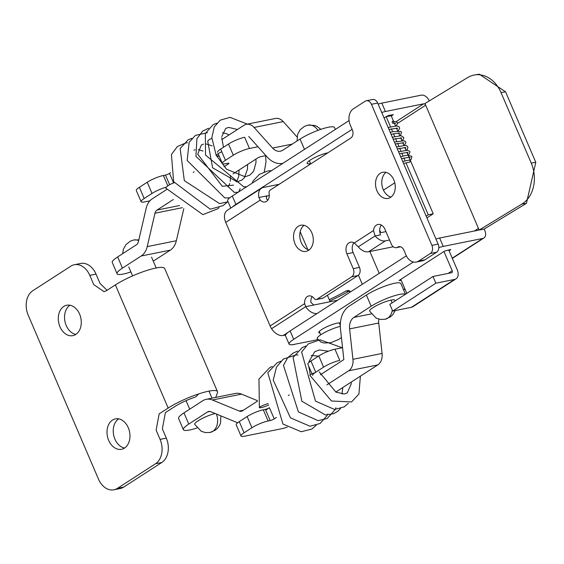 <?xml version="1.0" encoding="UTF-8"?>
<svg xmlns="http://www.w3.org/2000/svg" width="564" height="564" viewBox="0 0 564 564"><rect width="100%" height="100%" fill="white"/><g stroke="black" fill="none" stroke-linecap="round" stroke-linejoin="round"><path stroke-width="0.85" d="M395.216 300.873L394.99 300.309A13.797 2.601 156.8 0 0 391.035 300.104A13.797 2.601 156.8 0 0 376.794 305.462A13.797 2.601 156.8 0 0 369.624 311.18L376.16 318.103L380.242 319.386L385.029 319.273A13.797 10.06 -101.4 0 0 387.644 318.202A13.797 10.06 78.6 0 0 392.318 310.179M218.959 155.523A4.963 1.149 -26.1 0 1 216.287 155.72A4.963 1.149 -26.1 0 1 216.28 155.467A4.963 1.149 -26.1 0 1 221.821 151.815M174.135 182.778A6.204 1.438 153.9 0 0 167.247 186.254A6.204 1.438 153.9 0 0 165.837 188.143L202.878 214.637L217.93 208.729L218.987 207.686M224.035 166.754L228.131 164.11A3.102 0.585 156.8 0 0 228.899 163.306A3.102 0.585 156.8 0 0 228.011 163.264L225.931 163.68A12.401 2.341 -23.2 0 1 222.378 163.497A12.401 2.341 -23.2 0 1 225.452 160.289L233.299 155.22A12.401 2.341 -23.2 0 1 249.464 148.48L257.974 146.76M233.045 173.888L257.262 158.237A3.102 0.585 156.8 0 1 261.301 156.552L263.388 156.136A12.401 2.341 -23.2 0 0 265.841 155.516M249.464 148.48L244.663 137.285A12.401 2.341 156.8 0 0 228.498 144.024L220.651 149.093A12.401 2.341 156.8 0 0 217.577 152.308M166.57 189.589L152.195 198.873A18.605 13.564 -101.4 0 0 146.175 208.278L138.406 241.681A6.204 4.519 78.6 0 1 136.396 244.811L117.65 256.923A21.707 4.096 156.8 0 0 112.271 262.535L117.065 273.73A21.707 4.096 -23.2 0 1 122.451 268.119L141.19 256.007A18.605 13.564 -101.4 0 0 147.218 246.609L154.987 213.206A6.204 4.519 78.6 0 1 156.996 210.069L173.359 199.494M153.267 261.153L170.321 250.134A18.605 13.564 -101.4 0 0 176.349 240.736L183.808 208.666M130.897 271.926A21.707 4.096 -23.2 0 1 117.065 273.73M219.029 155.692L217.189 156.884L219.029 155.692M194.101 171.801L193.219 172.373L194.101 171.801M149.897 200.84L144.666 201.891A12.401 2.341 -23.2 0 1 141.106 201.708A12.401 2.341 -23.2 0 1 144.187 198.5L139.386 187.304L147.232 182.235L152.026 193.431A12.401 2.341 -23.2 0 1 166.246 187.163M170.532 172.732L169.524 173.388A3.102 0.585 -23.2 0 1 165.478 175.073L163.398 175.496A12.401 2.341 156.8 0 0 147.232 182.235M152.026 193.431L144.187 198.5M282.86 163.348A24.809 18.083 78.6 0 1 267.273 157.109L248.752 136.495M221.821 139.597L243.951 125.3A12.401 9.038 78.6 0 1 246.299 124.334A12.401 9.038 78.6 0 1 254.096 127.457L272.623 148.071A12.401 9.038 -101.4 0 0 280.421 151.187A12.401 9.038 -101.4 0 0 282.768 150.221L300.048 139.061A21.707 4.096 -23.2 0 1 321.24 129.212A21.707 4.096 -23.2 0 1 334.565 127.57L335.361 129.431M246.299 124.334L275.429 118.468A12.401 9.038 78.6 0 1 283.227 121.584L297.002 136.918M139.386 187.304A12.401 2.341 156.8 0 0 136.312 190.512L141.106 201.708M393.284 123.171A1.043 0.747 -95.5 0 0 392.586 121.267A1.043 0.747 -95.5 0 0 393.284 123.171M409.478 162.087A1.043 0.747 -95.5 0 0 409.485 160.028A1.043 0.747 -95.5 0 0 409.274 160.091M383.464 190.117L394.786 182.806M386.136 116.593L391.24 115.839A9.299 6.782 -101.4 0 0 390.852 115.014M448.704 249.908L457.221 269.768A9.299 6.119 -122.9 0 1 456.022 278.842A9.299 6.119 -122.9 0 1 454.577 279.427L435.845 283.198L392.706 311.074L389.823 304.356L432.969 276.48L451.694 272.708A1.861 1.227 57.1 0 0 451.983 272.588A1.861 1.227 57.1 0 0 452.222 270.776L443.96 251.495M456.022 278.842L412.876 306.717A9.299 6.119 -122.9 0 1 411.431 307.302L392.706 311.074M435.845 283.198L432.969 276.48M406.82 293.379L400.814 279.37M426.158 216.146L428.231 214.799L405.946 162.792M405.107 160.846L403.859 157.934M403.027 155.995L401.779 153.084M400.948 151.138L399.7 148.226M398.868 146.28L397.62 143.369M396.781 141.423L395.533 138.511M394.701 136.566L393.453 133.654M392.622 131.708L391.374 128.796M390.542 126.851L386.248 116.84M380.644 232.305L379.671 230.041M391.24 115.839L393.51 121.126M394.398 123.206L395.59 125.983M396.485 128.063L397.669 130.841M398.565 132.921L399.756 135.698M400.644 137.778L401.836 140.549M402.724 142.629L403.916 145.406M404.811 147.486L405.995 150.264M406.891 152.343L433.23 213.791L426.899 217.88M433.23 213.791L428.231 214.799M393.277 246.771L368.553 251.756L385.416 240.856L389.548 240.031M379.748 231.741A3.102 2.037 57.1 0 0 381.821 232.46L385.945 231.635M381.342 225.05A8.375 6.105 78.6 0 0 380.58 234.843L375.123 235.942L373.481 230.577L354.248 242.999L358.26 246.835A12.401 8.164 57.1 0 0 368.553 251.756M266.123 196.427L269.303 195.405M285.539 335.009L283.234 335.474A12.401 8.164 -122.9 0 1 271.573 328.699A12.401 8.164 -122.9 0 1 270.114 325.957L225.727 222.399A12.401 8.164 57.1 0 1 227.32 210.302L261.442 188.256A12.401 8.164 57.1 0 1 263.374 187.481L279.166 184.294M261.442 188.256A12.401 8.164 57.1 0 0 258.918 197.499L260.258 200.086A7.755 5.654 78.6 0 0 265.087 201.982A7.755 5.654 78.6 0 0 269.113 193.346A3.102 2.263 -101.4 0 1 270.135 190.138L350.822 138.004A6.204 4.519 78.6 0 0 352.345 129.868L350.307 125.109A12.401 9.038 -101.4 0 1 353.353 108.845L365.119 101.245A6.204 4.519 -101.4 0 1 366.297 100.766A6.204 4.519 -101.4 0 1 371.443 104.312L377.683 103.05L438.143 244.113A6.204 4.519 78.6 0 1 436.621 252.242L424.854 259.842L418.608 261.104L430.374 253.497A6.204 4.519 -101.4 0 0 431.897 245.368L371.443 104.312M258.918 197.499L266.976 195.877L266.49 196.068L266.504 198.831A7.755 5.654 -101.4 0 0 267.942 200.037M337.639 300.217L313.76 305.025L310.884 302.382A7.755 5.654 78.6 0 1 312.195 296.629M354.248 242.999A8.375 6.105 -101.4 0 0 350.526 242.21A8.375 6.105 -101.4 0 0 346.881 253.835L353.24 268.668A6.204 4.519 78.6 0 1 351.717 276.804L316.912 299.287A3.102 2.263 78.6 0 1 316.326 299.526A3.102 2.263 78.6 0 1 314.176 298.504A7.755 5.654 -101.4 0 0 308.804 295.938A7.755 5.654 -101.4 0 0 304.645 303.643L305.702 306.654A12.401 8.164 57.1 0 0 317.13 313.464M316.326 299.526L322.573 298.271A3.102 2.263 -101.4 0 0 323.158 298.032L357.957 275.542A6.204 4.519 -101.4 0 0 359.479 267.414L353.127 252.58A8.375 6.105 78.6 0 1 353.889 242.788M418.608 261.104A12.401 9.038 78.6 0 1 416.26 262.063A12.401 9.038 78.6 0 1 405.967 254.977L403.93 250.219A6.204 4.519 -101.4 0 0 398.783 246.672A6.204 4.519 -101.4 0 0 397.606 247.152A6.204 4.519 78.6 0 1 396.436 247.638A6.204 4.519 78.6 0 1 391.289 244.092L384.93 229.259A8.375 6.105 -101.4 0 0 377.979 224.472A8.375 6.105 -101.4 0 0 373.481 230.577M416.26 262.063L422.506 260.808A12.401 9.038 -101.4 0 0 424.854 259.842M294.986 243.768A13.332 9.722 78.6 0 1 300.788 225.247A13.332 9.722 78.6 0 1 311.85 232.869A13.332 9.722 78.6 0 1 306.055 251.389A13.332 9.722 78.6 0 1 294.986 243.768M304.052 225.339A13.332 9.722 -101.4 0 0 301.225 242.506A13.332 9.722 -101.4 0 0 309.03 250.035M376.964 190.801A13.332 9.722 78.6 0 1 382.759 172.288A13.332 9.722 78.6 0 1 393.827 179.909A13.332 9.722 78.6 0 1 388.025 198.422A13.332 9.722 78.6 0 1 376.964 190.801M386.03 172.38A13.332 9.722 -101.4 0 0 383.203 189.546A13.332 9.722 -101.4 0 0 391 197.076M358.26 246.835L375.123 235.942A12.401 8.164 57.1 0 0 385.416 240.856M366.297 100.766L372.536 99.504A6.204 4.519 78.6 0 1 377.683 103.05M270.114 325.957L304.645 303.643M340.311 326.344A15.503 2.926 156.8 0 0 324.737 332.45A15.503 2.926 156.8 0 0 317.278 338.562L320.888 342.059L324.067 342.997L330.835 342.7L338.901 339.366L341.417 337.491M215.117 413.504A13.797 2.601 156.8 0 0 201.299 418.946A13.797 2.601 156.8 0 0 194.707 424.354L201.249 431.277L205.324 432.56L210.118 432.447A13.797 10.06 -101.4 0 0 212.734 431.375A13.797 10.06 78.6 0 0 216.428 414.046M155.502 463.77A18.605 13.564 -101.4 0 0 160.07 439.377L156.115 430.142L159.161 413.877L168.164 408.061A31.006 5.852 -23.2 0 1 198.683 393.912A31.006 5.852 -23.2 0 1 202.011 392.868A31.006 5.852 -23.2 0 1 204.288 392.22A31.006 5.852 -23.2 0 1 205.641 391.867A31.006 5.852 -23.2 0 1 217.471 391.656L164.688 268.506A31.006 5.852 156.8 0 0 152.865 268.718A31.006 5.852 -23.2 0 0 151.512 269.07A31.006 5.852 -23.2 0 0 149.234 269.719A31.006 5.852 -23.2 0 0 145.9 270.762A31.006 5.852 156.8 0 0 115.38 284.912L106.377 290.728L104.03 291.694L93.737 284.601L89.782 275.366A18.605 13.564 -101.4 0 0 74.335 264.735A18.605 13.564 -101.4 0 0 70.817 266.18L32.768 290.756A18.605 13.564 -101.4 0 0 28.2 315.156L98.496 479.16A18.605 13.564 -101.4 0 0 113.935 489.799A18.605 13.564 -101.4 0 0 117.46 488.353L123.699 487.092L161.748 462.515L155.502 463.77L117.46 488.353M74.335 264.735L80.581 263.473A18.605 13.564 78.6 0 1 96.021 274.111L99.983 283.347L107.047 290.298M217.471 391.656A31.006 5.852 -23.2 0 1 217.443 392.763L215.871 397.169A18.605 3.151 68.7 0 1 215.758 397.409M128.296 427.745A15.503 11.301 78.6 0 1 121.549 449.275A15.503 11.301 78.6 0 1 108.683 440.413A15.503 11.301 78.6 0 1 115.423 418.883A15.503 11.301 78.6 0 1 128.296 427.745M79.594 314.113A15.503 11.301 78.6 0 1 72.848 335.651A15.503 11.301 78.6 0 1 59.981 326.782A15.503 11.301 78.6 0 1 66.721 305.251A15.503 11.301 78.6 0 1 79.594 314.113M123.699 487.092A18.605 13.564 78.6 0 1 120.181 488.537L113.935 489.799M198.683 393.912L195.771 396.894A21.707 4.096 156.8 0 0 174.403 406.799L165.4 412.622L162.354 428.88L166.317 438.115A18.605 13.564 78.6 0 1 161.748 462.515M118.673 418.869A15.503 11.301 -101.4 0 0 114.922 439.159A15.503 11.301 -101.4 0 0 124.545 448.035M69.971 305.237A15.503 11.301 -101.4 0 0 66.221 325.527A15.503 11.301 -101.4 0 0 75.844 334.403M268.196 403.584A6.204 0.895 159.6 0 0 261.04 406.327A6.204 0.895 159.6 0 0 259.391 407.645A6.204 0.895 159.6 0 0 262.782 407.229A6.204 0.895 159.6 0 0 268.767 404.952M360.389 376.167L358.93 394.024L351.541 401.942L331.477 400.997L309.89 375.335A4.963 0.719 -20.4 0 1 309.925 375.18A4.963 0.719 -20.4 0 1 315.093 372.649M312.019 373.883L307.881 364.224A12.401 2.341 -23.2 0 1 310.954 361.016L318.801 355.947A12.401 2.341 -23.2 0 1 334.967 349.201L342.538 347.671M334.967 349.201L339.768 360.396A12.401 2.341 156.8 0 0 323.602 367.143L315.755 372.205A12.401 2.341 156.8 0 0 312.682 375.42M237.641 422.788A18.605 13.564 78.6 0 1 237.578 422.76L210.753 411.706A6.204 4.519 -101.4 0 0 208.687 411.487A6.204 4.519 -101.4 0 0 207.51 411.967L188.771 424.079A21.707 4.096 156.8 0 0 183.385 429.69A21.707 4.096 156.8 0 0 196.97 427.963M183.385 429.69L178.591 418.495A21.707 4.096 -23.2 0 1 183.97 412.883L202.716 400.771A18.605 13.564 78.6 0 1 206.234 399.326L235.364 393.453A18.605 13.564 78.6 0 1 241.568 394.13L257.36 400.63M206.234 399.326A18.605 13.564 78.6 0 1 212.438 399.996L239.263 411.05A6.204 4.519 -101.4 0 0 241.329 411.276A6.204 4.519 -101.4 0 0 242.499 410.789L257.466 401.124M308.903 367.89L309.333 367.615M289.184 394.927L288.282 395.512L289.184 394.927M276.402 417.48L274.217 418.89A3.102 0.585 -23.2 0 1 270.177 420.575L265.376 409.379A3.102 0.585 156.8 0 0 269.423 407.694L265.693 410.106M287.231 427.131A12.401 2.341 156.8 0 1 282.014 428.654L244.564 436.198A12.401 2.341 156.8 0 1 241.011 436.014L236.21 424.826A12.401 2.341 -23.2 0 1 239.284 421.611L244.085 432.807L251.932 427.738L247.131 416.542L239.284 421.611M270.177 420.575L268.097 420.998A12.401 2.341 156.8 0 0 251.932 427.738M265.376 409.379L263.296 409.802A12.401 2.341 -23.2 0 0 247.131 416.542M405.474 294.246L400.898 283.558A21.707 4.096 156.8 0 0 387.574 285.201A21.707 4.096 156.8 0 0 366.381 295.05L349.095 306.21A24.809 18.083 -101.4 0 0 340.501 329.186L343.85 359.606L320.387 374.764M335.799 392.058L377.781 364.929A12.401 9.038 -101.4 0 0 382.075 353.445L378.733 323.024A12.401 9.038 78.6 0 1 378.775 319.083M326.908 384.845L348.651 370.802A12.401 9.038 -101.4 0 0 352.944 359.317L349.602 328.897A12.401 9.038 78.6 0 1 353.896 317.405L371.175 306.245A21.707 4.096 -23.2 0 1 391.141 296.812A21.707 4.096 -23.2 0 1 405.319 294.345M244.085 432.807A12.401 2.341 156.8 0 0 241.011 436.014M531.239 163.095L535.8 162.354L505.57 91.826L479.273 74.201L474.712 74.941A31.006 24.294 -99.2 0 1 501.008 92.559L531.239 163.095A31.006 24.294 -99.2 0 1 521.883 204.069L479.167 230.049L484.166 229.04L484.885 230.725A7.445 4.9 -122.9 0 1 483.926 237.98A7.445 4.9 -122.9 0 1 482.77 238.445L452.243 258.164M438.813 247.652A12.401 2.341 -23.2 0 1 443.233 246.412L482.77 238.445M435.958 239.009A12.401 2.341 -23.2 0 1 439.638 238.015L477.919 230.302A1.861 1.227 -122.9 0 0 478.216 230.182A1.861 1.227 -122.9 0 0 478.448 228.371L424.953 103.543L467.662 77.564A31.006 24.294 -99.2 0 1 474.712 74.941M317.772 339.479A24.809 4.681 -23.2 0 1 313.154 340.628L292.173 344.752A18.605 3.511 -23.2 0 1 289.099 344.132L285.497 335.735A18.605 3.511 -23.2 0 1 290.115 330.92L406.355 255.816M535.8 162.354L526.438 203.329L484.166 229.04M289.099 344.132A18.605 3.511 -23.2 0 1 293.71 339.316L413.363 262.013M449.141 250.924L450.777 249.492L444.587 251.093L399.086 280.484L401.258 280.4M340.388 323.243A11.781 2.221 156.8 0 0 337.06 323.151A11.781 2.221 156.8 0 0 324.899 327.726A11.781 2.221 156.8 0 0 318.78 332.612A11.781 2.221 156.8 0 0 319.971 333.035M479.167 230.049L478.448 228.371L474.345 231.021M294.429 344.407A18.605 3.511 -23.2 0 1 292.173 344.752M349.666 290.756A50.852 9.595 -23.2 0 1 329.827 300.936M329.27 299.639A43.407 8.192 156.8 0 0 345.993 290.968L348.637 290.439M345.993 290.968L350.935 291.623M429.253 100.928L429.225 100.857A7.445 4.9 57.1 0 0 421.35 95.147L381.814 103.113A12.401 2.341 156.8 0 0 378.141 104.107M396.323 121.486L423.705 103.797L385.416 111.51A12.401 2.341 156.8 0 0 381.736 112.504M352.112 129.325L235.893 204.415A18.605 3.511 156.8 0 0 232.572 206.91M384.063 117.932L388.384 115.514L393.319 114.612L391.324 116.022M310.595 163.623A13.021 2.46 -23.2 0 1 307.119 163.377A13.021 2.46 -23.2 0 1 313.887 157.983A13.021 2.46 -23.2 0 1 327.324 152.929A13.021 2.46 -23.2 0 1 327.881 152.823M230.782 208.067L227.68 200.833A18.605 3.511 -23.2 0 1 232.29 196.018L235.893 204.415M349.081 120.562L232.29 196.018M423.705 103.797A1.861 1.227 -122.9 0 1 425.672 105.221L397.549 123.396M391.035 300.104A13.797 10.06 78.6 0 1 391.987 302.96M317.99 130.362A13.797 10.06 -101.4 0 0 307.965 125.13L314.634 125.434L316.834 126.301L320.867 129.339M233.299 155.22L228.498 144.024M225.452 160.289L220.651 149.093M141.19 256.007L170.321 250.134M147.218 246.609L176.349 240.736M154.987 213.206L182.355 207.686M156.996 210.069L179.528 205.529M117.65 256.923L122.451 268.119M227.786 163.306L228.131 164.11M163.398 175.496L167.832 185.831M165.478 175.073L169.616 184.731M283.227 121.584L254.096 127.457M292.215 144.123L272.623 148.071M169.524 173.388L173.62 182.94M304.475 149.382L300.048 139.061M454.577 279.427L411.431 307.302M452.222 270.776L448.119 273.427M438.143 244.113L431.897 245.368M436.621 252.242L430.374 253.497M313.76 305.025L305.702 306.654L271.573 328.699M323.158 298.032L316.912 299.287M357.957 275.542L351.717 276.804M359.479 267.414L353.24 268.668M353.127 252.58L346.881 253.835M400.052 246.658L397.606 247.152M288.07 332.344L283.234 335.474M225.727 222.399L260.258 200.086M138.652 240.602A13.797 10.06 -101.4 0 0 133.774 239.982L138.815 239.911M89.782 275.366L96.021 274.111M115.38 284.912L168.164 408.061M166.317 438.115L160.07 439.377M215.871 397.169L214.715 397.62M310.954 361.016L315.755 372.205M318.801 355.947L323.602 367.143M207.51 411.967L209.956 411.473M212.438 399.996L241.568 394.13M239.263 411.05L243.394 410.218M188.771 424.079L183.97 412.883M268.097 420.998L263.296 409.802M382.075 353.445L352.944 359.317M377.781 364.929L348.651 370.802M378.733 323.024L349.602 328.897M371.19 313.922L353.896 317.405M366.381 295.05L371.175 306.245M274.217 418.89L269.423 407.694M443.233 246.412L439.638 238.015M521.883 204.069L526.438 203.329M404.853 288.789L403.507 289.656M293.71 339.316L290.115 330.92M501.008 92.559L505.57 91.826M381.814 103.113L385.416 111.51M362.307 284.277L358.415 275.197M310.722 163.912L309.34 160.698M297.087 140.972L297.531 134.521L300.154 129.748L304.433 126.364L307.965 125.13M395.237 310.56L392.84 314.656L390.478 316.862L385.029 319.273M379.219 273.35L369.85 251.495M187.445 142.798L185.69 142.995L177.42 146.492L171.428 154.465L173.62 181.7L210.266 209.202L223.097 205.613L227.299 202.067M221.807 136.594L225.671 128.479L228.61 127.393L237.472 129.487M255.943 159.097L256 162.467L253.645 171.195L249.972 175.073L245.107 176.765L226.538 169.214L216.731 155.946M222.456 132.78L226.256 133.612L229.111 134.888M247.547 164.519L247.511 169.017L244.48 177.582M244.36 177.738L241.829 180.099L237.12 181.841L212.593 167.776L207.7 141.078L209.519 139.357L211.845 138.462M239.058 170.004L238.741 176.215M238.671 176.56L236.598 181.904M233.545 185.112L222.265 186.31L197.745 154.219L201.306 145.026L203.519 144.109M206.297 143.989L212.12 145.864M230.542 175.503L230.26 181.234M229.724 183.49L228.18 186.945M193.938 150.186L195.066 149.77M198.295 149.622L203.019 151.06M216.287 155.72L211.838 137.729L214.271 126.942L220.221 120.174L230.084 117.368L247.363 124.122M265.588 155.593L266.011 161.833L264.269 171.985M246.771 186.663L243.852 186.895L205.507 155.022L205.359 133.464L213.164 124.644L216.773 123.199M238.149 192.239L234.272 192.402L195.941 156.355L196.906 138.688L202.638 131.144L208.638 128.225M229.717 197.865L224.824 197.936L187.17 160.493L189.123 142.354L195.412 135.388L207.439 132.716M240.137 188.693L238.671 191.901M228.067 201.75L219.558 203.625L184.315 180.614L180.149 148.536L188.164 139.802L191.943 138.307M223.485 147.267L221.765 137.82M218.169 153.676L222.378 163.497M392.833 121.175L397.275 122.303L397.507 122.896L396.548 125.483L395.738 126.329M388.998 129.452L397.542 128.141M391.085 134.31L399.622 132.998M393.164 139.167L401.73 137.954M395.244 144.024L403.782 142.713M397.324 148.882L405.403 147.542L405.925 147.712L405.255 148.536M399.411 153.739L407.568 152.414L408.012 152.569L407.335 153.394M401.49 158.597L409.57 157.257L410.091 157.427L409.422 158.244M402.745 161.515L409.485 160.028M396.696 125.976L398.593 126.442L399.439 127.309L399.615 128.409L398.191 130.82M390.253 132.378L392.579 131.722L400.792 131.37L401.596 132.343L400.271 135.677M392.332 137.235L401.103 135.705L403.754 137.468L403.718 138.42L402.358 140.535M394.419 142.093L404.141 140.732L405.65 141.811L405.876 142.671L404.437 145.392M396.499 146.95L405.022 145.406L406.707 145.759L407.821 146.851L407.624 148.79L406.15 150.616M388.173 127.52L396.457 125.969M398.579 151.808L407.271 150.271L409.612 151.23L409.986 151.977L408.597 155.107M400.659 156.658L407.088 155.206L411.882 156.355L411.156 159.436L410.31 160.324M403.57 163.447L409.69 162.108M394.849 124.249L395.456 123.283L393.037 123.255M397.528 128.204L396.929 129.107M399.601 133.097L399.009 133.964M401.681 137.947L401.096 138.822M403.761 142.805L403.175 143.679M400.588 246.799L396.436 247.638M300.182 231.769L307.845 249.648M327.409 295.282L330.166 301.719M339.239 322.897L340.303 325.379M252.235 183.131L253.053 180.966L259.384 174.403L267.442 171.068L271.651 170.589M319.287 331.449L320.733 334.804M208.969 391.12L211.993 398.163M122.698 253.659L123.333 249.373L125.962 244.6L130.235 241.216L133.774 239.982M151.554 257.163L156.193 267.971M220.848 415.865L220.559 423.056L219.657 425.242L217.93 427.829L215.568 430.036L210.118 432.447M186.071 400.666L189.715 409.168M128.754 266.934L132.603 275.902M309.086 361.454L309.967 361.686M311.159 355.475L318.47 356.159M342.799 387.531L341.995 394.024M310.278 374.849L308.804 366.374M308.938 362.497L309.086 361.454L314.747 351.661L319.407 349.955L328.389 351.224M351.175 382.124L351.196 384.021L347.227 392.953L344.273 393.996L335.975 392.149L319.196 371.88M259.391 407.645L258.961 379.079L269.916 367.467L272.243 366.501M316.185 425.305L311.857 429.049L301.225 431.742L282.945 424.05L267.794 372.733L277.009 362.892L280.787 361.221M327.642 414.075L326.901 415.788L320.105 423.486L309.988 426.236L290.446 417.846L273.237 380.115L276.473 367.079L283.375 359.049L296.044 354.953L297.996 354.982M335.94 407.694L335.277 409.457L327.169 418.516L318.138 420.631L298.377 411.889L283.459 365.373L287.471 358.055L292.899 353.233L297.609 351.055M340.473 408.604L337.632 411.389L333.627 413.687L325.435 414.984L301.846 401.194L293.076 357.456L302.226 347.614L305.822 346.049M348.404 403.239L344.244 406.877L334.558 409.45L315.459 401.103L301.599 352.014L308.381 343.857L320.091 339.831L342.207 347.741M483.926 237.98L452.342 258.39M404.945 289.008L403.605 289.875"/></g></svg>
